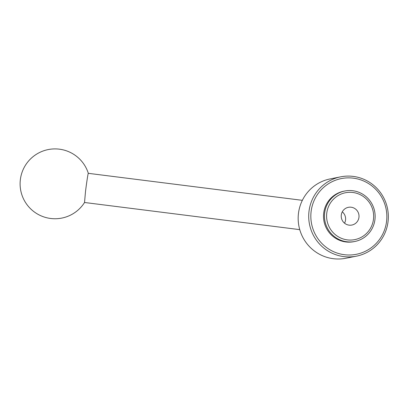 <?xml version="1.0" encoding="UTF-8"?>
<svg xmlns="http://www.w3.org/2000/svg" width="408" height="408" viewBox="0 0 408 408"><rect width="100%" height="100%" fill="white"/><g stroke="black" fill="none" stroke-linecap="round" stroke-linejoin="round"><path stroke-width="0.61" d="M342.292 211.839A9.037 8.894 -101.2 0 1 344.541 223.186M326.798 212.879A23.893 23.516 -101.2 0 1 364.482 197.355A23.893 23.516 -101.2 0 1 359.086 238.318A23.893 23.516 -101.2 0 1 326.798 212.879M324.686 212.69A25.73 25.327 -101.2 0 1 344.796 191.005A25.73 25.327 -101.2 0 1 374.641 211.319A25.73 25.327 -101.2 0 1 354.807 241.485A25.73 25.327 -101.2 0 1 324.686 212.69M351.298 207.239A9.037 8.894 -101.2 0 1 351.88 225.048A9.037 8.894 -101.2 0 1 341.399 217.913A9.037 8.894 -101.2 0 1 351.298 207.239M302.353 200.333L88.317 173.329C88.082 172.956 86.547 182.906 85.476 191.837L84.527 202.49L299.752 229.643M311.166 211.099A38.597 37.99 -101.2 0 1 372.04 186.017A38.597 37.99 -101.2 0 1 363.324 252.19A38.597 37.99 -101.2 0 1 311.166 211.099M309.055 210.911A40.438 39.795 -101.2 0 1 340.655 176.837A40.438 39.795 -101.2 0 1 387.559 208.753A40.438 39.795 -101.2 0 1 356.393 256.163A40.438 39.795 -101.2 0 1 309.055 210.911M354.807 241.485L353.853 241.674A25.73 25.327 -101.2 0 1 323.728 212.879A25.73 25.327 -101.2 0 1 343.837 191.199L344.796 191.005M356.393 256.163L345.856 258.254A40.438 39.795 -101.2 0 1 298.518 212.996A40.438 39.795 -101.2 0 1 330.123 178.928L340.655 176.837M88.327 173.329A34.92 34.92 0 0 0 20.4 179.27A34.92 34.92 0 0 0 84.538 202.49"/></g></svg>
